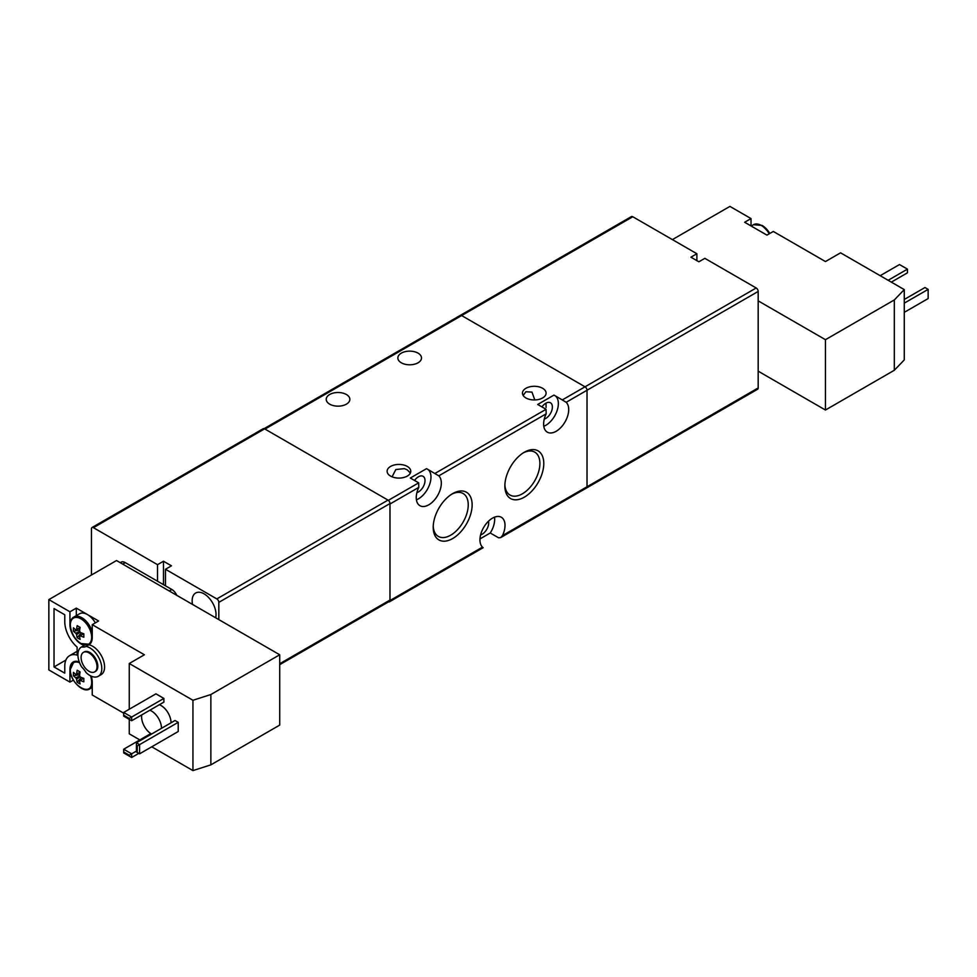<?xml version="1.0" encoding="UTF-8"?>
<svg xmlns="http://www.w3.org/2000/svg" width="977" height="977" viewBox="0 0 977 977"><rect width="100%" height="100%" fill="white"/><g stroke="black" fill="none" stroke-linecap="round" stroke-linejoin="round"><path stroke-width="1.47" d="M696.882 253.739L690.91 257.195L698.873 261.787L704.844 258.343L756.186 287.983L585.028 386.807L461.632 315.559A2.809 1.624 -120 0 0 460.228 315.424A2.809 1.624 60 0 1 461.632 315.559L632.791 216.747L696.882 253.739L696.882 260.639M418.791 487.376L418.681 482.846L410.316 478.022L426.558 468.642L438.795 475.836A17.733 10.234 120 0 1 437.024 496.499A17.733 10.234 120 0 1 419.927 505.695A17.733 10.234 120 0 1 418.791 487.376L389.982 504.01L389.982 600.537L482.479 547.132A17.733 10.234 -60 0 1 481.258 532.66A17.733 10.234 -60 0 1 492.481 518.152A17.733 10.234 -60 0 1 501.348 517.273A17.733 10.234 -60 0 1 502.483 535.579L500.664 537.594L586.432 488.06A2.809 1.624 -120 0 0 587.018 486.778L587.018 390.25A2.809 1.624 -120 0 0 585.028 386.807A2.809 1.624 60 0 1 587.018 390.25L587.018 486.778A2.809 1.624 60 0 1 586.432 488.06A2.809 1.624 60 0 1 585.028 487.926M438.795 475.836L546.167 413.833A17.733 10.234 120 0 0 547.303 432.152A17.733 10.234 120 0 0 564.401 422.968A17.733 10.234 120 0 0 566.172 402.292L758.176 291.439A2.809 1.624 -120 0 0 756.186 287.983M758.176 291.439L758.176 387.954L502.483 535.579M586.432 488.06L757.602 389.249A2.809 1.624 -120 0 0 758.176 387.954M264.12 428.647L631.386 216.601A2.809 1.624 60 0 1 632.791 216.747M534.798 399.947L531.964 392.107L525.919 391.753L523.159 395.453M525.919 397.957A11.822 6.827 180 0 1 522.451 393.12A11.822 6.827 180 0 1 529.754 386.819A11.822 6.827 180 0 1 542.638 388.296A11.822 6.827 180 0 1 546.094 393.12A11.822 6.827 180 0 1 538.803 399.434A11.822 6.827 180 0 1 525.919 397.957M390.58 476.092A11.822 6.827 180 0 1 387.112 471.268A11.822 6.827 180 0 1 394.415 464.954A11.822 6.827 180 0 1 407.299 466.432A11.822 6.827 180 0 1 410.755 471.268A11.822 6.827 180 0 1 403.464 477.57A11.822 6.827 180 0 1 390.58 476.092M410.364 473.015L407.299 469.9L404.356 468.642L395.807 469.546L392.095 476.825M401.327 362.797A11.822 6.827 180 0 1 397.859 357.961A11.822 6.827 180 0 1 405.162 351.659A11.822 6.827 180 0 1 418.046 353.137A11.822 6.827 180 0 1 421.502 357.961A11.822 6.827 180 0 1 414.211 364.274A11.822 6.827 180 0 1 401.327 362.797M329.676 404.16A11.822 6.827 180 0 1 326.22 399.337A11.822 6.827 180 0 1 333.511 393.023A11.822 6.827 180 0 1 346.395 394.5A11.822 6.827 180 0 1 349.851 399.337A11.822 6.827 180 0 1 342.561 405.638A11.822 6.827 180 0 1 329.676 404.16M541.942 406.933A9.294 5.361 -60 0 1 545.825 403.232A9.294 5.361 -60 0 1 550.466 402.78A9.294 5.361 -60 0 1 551.883 410.218A9.294 5.361 -60 0 1 545.825 418.4A9.294 5.361 -60 0 1 544.274 419.084M546.021 403.122L546.094 407.47M414.566 480.476A9.294 5.361 -60 0 1 418.437 476.776A9.294 5.361 -60 0 1 423.09 476.324A9.294 5.361 -60 0 1 424.507 483.762A9.294 5.361 -60 0 1 418.437 491.944A9.294 5.361 -60 0 1 416.898 492.628M480.586 534.908A9.294 5.361 120 0 0 482.125 534.236A9.294 5.361 120 0 0 488.512 521.181M524.319 452.241L524.319 452.241A27.527 15.888 120 0 0 504.865 485.948A27.527 15.888 120 0 0 524.319 497.183A27.527 15.888 120 0 0 543.786 463.477A27.527 15.888 120 0 0 524.319 452.241M504.889 484.775A24.767 14.301 120 0 0 509.994 495.034A24.767 14.301 120 0 0 522.377 493.812A24.767 14.301 120 0 0 538.559 471.989A24.767 14.301 120 0 0 534.761 452.131A24.767 14.301 120 0 0 523.33 452.852M452.669 493.605L452.681 493.605A27.527 15.888 120 0 0 433.214 527.311A27.527 15.888 120 0 0 452.681 538.547A27.527 15.888 120 0 0 472.135 504.84A27.527 15.888 120 0 0 452.681 493.605M433.238 526.151A24.767 14.301 120 0 0 438.343 536.41A24.767 14.301 120 0 0 450.727 535.176A24.767 14.301 120 0 0 466.908 513.352A24.767 14.301 120 0 0 463.11 493.507A24.767 14.301 120 0 0 451.679 494.215M479.963 538.925L490.246 532.99L498.612 537.814L500.664 537.594M490.246 532.99A17.733 10.234 120 0 0 494.509 517.163M389.982 600.537A2.809 1.624 60 0 1 389.396 601.82A2.809 1.624 60 0 1 388.467 601.893M546.167 413.833L546.058 409.302L537.704 404.478L553.947 395.099L562.3 399.923L585.028 386.807L461.632 315.559L264.999 429.086M562.3 399.923L566.172 402.292M543.798 426.277A17.733 10.234 120 0 0 556.731 411.635A17.733 10.234 120 0 0 555.376 395.929M416.422 499.821A17.733 10.234 120 0 0 429.355 485.178A17.733 10.234 120 0 0 427.999 469.473M159.349 704.735A14.069 8.121 60 0 1 161.095 705.565A14.069 8.121 60 0 1 171.048 722.797M149.799 710.242A14.069 8.121 60 0 1 151.545 711.073A14.069 8.121 60 0 1 161.498 728.317M129.257 663.505L144.388 654.773L92.241 624.669L92.241 637.529A15.766 9.098 60 0 1 88.968 644.747A15.766 9.098 60 0 1 88.883 644.796L86.098 646.408A15.766 9.098 60 0 1 81.641 646.908L84.425 645.308A15.766 9.098 60 0 1 81.091 643.965A15.766 9.098 60 0 1 69.941 624.669L69.941 611.797L48.85 599.609L116.519 560.542L279.715 654.773L210.861 694.525L192.945 700.277L129.257 663.505L129.257 709.241M88.883 644.796A16.89 9.746 60 0 1 92.632 646.261A16.89 9.746 60 0 1 103.672 661.148A16.89 9.746 60 0 1 101.083 674.68L98.298 676.292A16.89 9.746 60 0 1 89.847 675.449A16.89 9.746 60 0 1 86.098 672.591A15.766 9.098 60 0 0 81.641 666.937A16.89 9.746 60 0 1 81.409 647.043A16.89 9.746 60 0 1 81.641 646.908M86.098 646.408A16.89 9.746 60 0 1 89.847 647.873A16.89 9.746 60 0 1 100.887 662.76A16.89 9.746 60 0 1 98.298 676.292M80.993 618.868A15.058 8.695 60 0 1 91.643 637.297A15.058 8.695 60 0 1 80.993 643.452A15.058 8.695 60 0 1 70.344 625.011A15.058 8.695 60 0 1 80.993 618.868M90.543 675.828A15.058 8.695 60 0 1 91.643 681.885C92.229 698.079 69.77 685.109 70.344 669.599A15.058 8.695 60 0 1 79.564 662.736M83.424 652.38L84.217 651.915A11.26 6.497 60 0 1 89.847 652.477A11.26 6.497 60 0 1 97.199 662.394A11.26 6.497 60 0 1 95.477 671.419L94.684 671.871A11.26 6.497 60 0 1 89.054 671.321A11.26 6.497 60 0 1 81.702 661.392A11.26 6.497 60 0 1 83.424 652.38A11.26 6.497 60 0 1 89.054 652.929A11.26 6.497 60 0 1 96.405 662.858A11.26 6.497 60 0 1 94.684 671.871M279.715 654.773L279.715 725.093L210.861 764.857L192.945 770.597L151.753 746.807M139.809 739.919L129.257 733.825L129.257 719.353L123.688 716.129L123.688 715.213L129.257 718.425L163.892 698.433L155.929 693.841L123.688 712.453L131.651 717.045L131.651 720.733L129.257 719.353L129.257 718.425M123.688 713.149L92.241 694.989L92.241 682.117A15.766 9.098 60 0 0 91.215 676.157M73.47 680.09L69.941 682.117L48.85 669.941L48.85 599.609M131.651 720.733L163.892 702.109L163.892 698.433M178.217 722.333L175.03 720.501L136.426 742.789L139.601 744.633L139.601 753.817L178.217 731.529L178.217 722.333L137.22 746.001L137.22 752.437L139.601 753.817M192.945 770.597L192.945 700.277M210.861 764.857L210.861 694.525M77.11 655.115A23.082 13.324 -120 0 0 69.55 655.701A23.082 13.324 -120 0 0 64.775 666.265L64.775 673.153L54.028 666.949L54.028 608.573L64.775 614.777L64.775 621.677A23.082 13.324 -120 0 0 77.11 647.079L77.11 655.115M69.941 682.117L69.941 669.245A15.766 9.098 60 0 1 73.214 662.027A15.766 9.098 60 0 1 79.259 661.93M150.776 733.58L123.688 749.225L131.651 753.817L136.426 751.069M138.807 753.365L131.651 757.493L123.688 752.901L123.688 751.985L129.257 755.197L131.651 753.817L131.651 757.493M151.545 734.057A14.069 8.121 60 0 1 141.75 714.895M69.941 611.797L76.316 608.121L98.604 620.981L92.241 624.669M176.764 595.335A8.439 4.873 -120 0 0 171.854 589.497L169.265 591M122.687 564.108L125.276 562.618L171.854 589.497M125.276 562.618A8.439 4.873 -120 0 0 121.05 562.19L120.22 562.679M65.862 660.11L54.028 666.949M76.316 608.121L76.316 615.657M123.688 749.225L123.688 751.985M123.688 712.453L123.688 715.213M137.22 752.437L136.426 751.985L136.426 742.789M89.786 644.283L81.14 643.574C71.48 638.518 66.436 620.432 74.02 616.976L79.577 613.776A15.766 9.098 60 0 1 87.466 614.557A15.766 9.098 60 0 1 95.343 622.874M129.257 755.197L129.257 756.125M136.426 745.549L137.22 746.001M77.183 637.663A28.064 16.206 -60 0 1 76.621 634.574A3.798 2.198 60 0 1 75.84 633.23A28.064 16.206 180 0 1 73.458 631.203A27.6 21.372 -30.1 0 1 73.458 627.808A28.064 16.206 0 0 0 75.84 629.835A3.798 2.198 60 0 1 76.291 629.493A3.798 2.198 60 0 1 76.621 629.383A28.064 16.206 -60 0 1 77.183 625.646A27.6 7.157 19.1 0 0 80.126 627.356A28.064 16.206 120 0 0 79.564 631.081A3.798 2.198 60 0 1 80.334 632.424A28.064 16.206 0 0 0 83.851 633.804A27.6 7.157 100.9 0 0 83.851 637.212A28.064 16.206 180 0 1 80.334 635.832A3.798 2.198 60 0 1 80.077 636.064A3.798 2.198 60 0 1 79.564 636.283A28.064 16.206 120 0 0 80.126 639.361A27.6 21.372 150.1 0 1 77.183 637.663L81.335 632.864M77.183 682.239A28.064 16.206 -60 0 1 76.621 679.162A3.798 2.198 60 0 1 75.84 677.818A28.064 16.206 180 0 1 73.458 675.791A27.6 21.372 -30.1 0 1 73.458 672.384A28.064 16.206 0 0 0 75.84 674.423A3.798 2.198 60 0 1 76.291 674.081A3.798 2.198 60 0 1 76.621 673.971A28.064 16.206 -60 0 1 77.183 670.234A27.6 7.157 19.1 0 0 80.126 671.932A28.064 16.206 120 0 0 79.564 675.669A3.798 2.198 60 0 1 80.334 677.012A28.064 16.206 0 0 0 83.851 678.392A27.6 7.157 100.9 0 0 83.851 681.799A28.064 16.206 180 0 1 80.334 680.419A3.798 2.198 60 0 1 80.077 680.651A3.798 2.198 60 0 1 79.564 680.859A28.064 16.206 120 0 0 80.126 683.949A27.6 21.372 150.1 0 1 77.183 682.239L81.335 677.452M80.212 632.143L76.621 634.574M75.84 633.23L79.748 631.337M80.212 676.731L76.621 679.162M75.84 677.818L79.748 675.925M73.458 631.203L79.687 630.006M73.458 675.791L79.687 674.582M83.424 633.658L79.564 636.283M75.84 629.835L80.041 627.796M83.424 678.246L79.564 680.859M75.84 674.423L80.041 672.384M83.472 633.682L80.334 635.832M76.621 629.383L80.053 627.747M83.472 678.27L80.334 680.419M76.621 673.971L80.053 672.323M769.229 233.808A15.766 9.098 -120 0 0 761.352 225.479A15.766 9.098 -120 0 0 753.475 224.71L762.109 225.406L769.791 233.479A15.058 8.695 -120 0 0 762.255 225.54M758.176 300.855L825.455 339.691L894.321 299.939L904.262 289.595L840.574 252.823L825.455 261.555L773.308 231.451L766.933 235.127L744.645 222.255L751.02 218.579L729.917 206.403L672.396 239.609M904.262 289.595L904.262 359.915L894.321 370.259L894.321 299.939M825.455 339.691L825.455 410.022L894.321 370.259M825.455 410.022L758.176 371.175M751.02 218.579L751.02 225.931M888.142 280.289L907.45 269.139L907.45 272.815L891.329 282.121M907.45 269.139L899.487 264.547L880.179 275.697M904.262 299.475L924.963 287.531L928.15 289.363L904.262 303.151M904.262 312.347L928.15 298.559L928.15 289.363M192.53 604.433A16.89 9.746 60 0 1 195.644 593.027A16.89 9.746 60 0 1 204.095 593.857A16.89 9.746 60 0 1 215.648 617.782M157.517 581.23L157.517 564.669L93.438 527.678L264.596 428.854L387.991 500.102L216.833 598.913L165.479 569.273L165.479 585.821M157.517 564.669L163.489 561.225L163.489 584.673M165.479 569.273L171.451 565.817L163.489 561.225M279.715 664.678L389.396 601.356A2.809 1.624 -120 0 0 389.982 600.061L389.982 503.546A2.809 1.624 -120 0 0 387.991 500.102M216.833 598.913A2.809 1.624 60 0 1 218.824 602.369L389.982 503.546M264.596 428.854A2.809 1.624 -120 0 0 263.192 428.72L92.021 527.531A2.809 1.624 60 0 1 93.438 527.678M91.447 575.026L91.447 528.826A2.809 1.624 60 0 1 92.021 527.531M218.824 619.613L218.824 602.369M388.357 500.346L418.681 482.846M434.924 473.466L546.058 409.302M74.02 616.976A15.766 9.098 60 0 1 81.897 617.757A15.766 9.098 60 0 1 92.241 631.777M92.241 686.001A15.766 9.098 60 0 1 89.786 688.87L92.241 687.454M389.982 600.061L279.715 663.725M389.396 601.82L483.139 547.706M74.02 661.563L70.307 669.404C69.843 680.358 83.118 693.731 89.786 688.87M69.55 655.701L77.11 651.329M84.193 645.431L81.409 647.043M751.179 226.029L753.475 224.71"/></g></svg>
